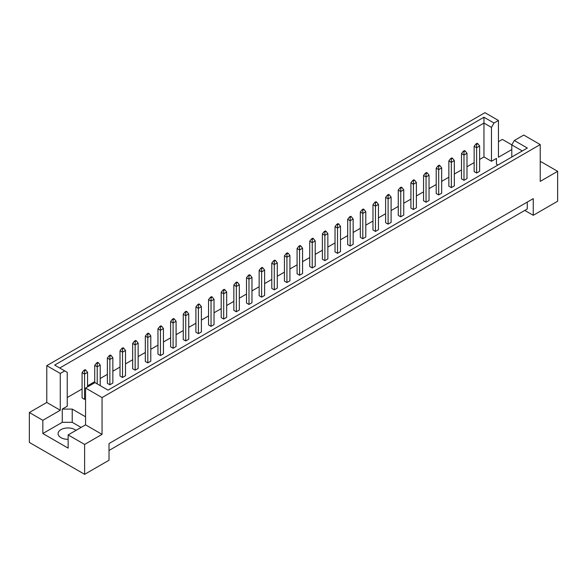 <?xml version="1.0" encoding="UTF-8"?>
<svg xmlns="http://www.w3.org/2000/svg" width="587" height="587" viewBox="0 0 587 587"><rect width="100%" height="100%" fill="white"/><g stroke="black" fill="none" stroke-linecap="round" stroke-linejoin="round"><path stroke-width="0.88" d="M68.136 439.333A9.862 5.694 180 0 1 60.967 437.667A9.862 5.694 180 0 1 58.084 433.646A9.862 5.694 180 0 1 64.166 428.385A9.862 5.694 180 0 1 74.909 429.618A9.862 5.694 180 0 1 76.002 430.366M511.791 157.023L511.791 144.894L514.322 140.513L523.743 135.069L540.223 144.585L540.223 181.383L557.65 171.323L541.17 161.807L540.223 162.357M463.987 180.319L466.981 178.595L466.981 153.295L463.987 155.019L463.987 180.319L461.499 178.881L461.499 153.589L463.29 151.285L463.987 151.688L465.183 150.998L464.486 150.595L463.29 151.285M476.637 173.018L479.623 171.294L479.623 145.994L476.637 147.719L476.637 173.018L474.149 171.58L474.149 146.28L475.94 143.984L476.637 144.387L477.833 143.698L477.136 143.294L475.94 143.984M479.623 159.451L483.959 156.949L491.473 161.293L496.455 158.417L496.455 164.162L497.937 165.02M67.241 397.538L82.077 388.968M87.558 385.806L94.727 381.667M100.208 378.505L107.377 374.367M112.851 371.204L120.019 367.066M125.501 363.903L132.669 359.765M138.15 356.603L145.319 352.464M150.793 349.302L157.962 345.156M163.443 341.994L170.612 337.855M176.085 334.693L183.261 330.554M188.735 327.392L195.904 323.254M201.385 320.091L208.554 315.953M214.028 312.79L221.204 308.652M226.677 305.489L233.846 301.351M239.327 298.189L246.496 294.043M251.97 290.881L259.146 286.742M264.62 283.58L271.788 279.441M277.269 276.279L284.438 272.141M289.912 268.978L297.088 264.84M302.562 261.677L309.731 257.539M315.212 254.376L322.38 250.238M327.854 247.076L335.03 242.93M340.504 239.767L347.673 235.629M353.154 232.467L360.323 228.328M365.796 225.166L372.972 221.028M378.446 217.865L385.615 213.727M391.096 210.564L398.265 206.426M403.739 203.263L410.915 199.125M416.388 195.963L423.557 191.817M429.038 188.654L436.207 184.516M441.681 181.354L448.85 177.215M454.331 174.053L461.499 169.914M466.981 166.752L474.149 162.614M85.563 416.799L72.223 409.095L62.266 409.095L67.241 406.219L67.241 372.341L54.664 365.077L483.959 117.231L494.005 123.035L498.444 120.467L484.95 112.675L46.777 365.657L60.27 373.449L64.709 370.881M451.344 158.989L452.54 158.299L451.843 157.896L450.647 158.585L451.344 158.989L451.344 162.328L448.85 160.889L448.85 186.189L451.344 187.62L454.331 185.896L454.331 160.603L451.344 162.328L451.344 187.62M438.694 166.29L439.89 165.6L439.193 165.196L437.997 165.886L438.694 166.29L438.694 169.628L436.207 168.19L436.207 193.49L438.694 194.928L441.681 193.196L441.681 167.904L438.694 169.628L438.694 194.928M426.045 173.591L427.241 172.901L426.544 172.505L425.348 173.194L426.045 173.591L426.045 176.929L423.557 175.491L423.557 200.791L426.045 202.229L429.038 200.505L429.038 175.205L426.045 176.929L426.045 202.229M413.402 180.899L414.598 180.209L413.901 179.805L412.705 180.495L413.402 180.899L413.402 184.23L410.915 182.792L410.915 208.092L413.402 209.53L416.388 207.805L416.388 182.506L413.402 184.23L413.402 209.53M400.752 188.2L401.948 187.51L401.251 187.106L400.055 187.796L400.752 188.2L400.752 191.531L398.265 190.093L398.265 215.392L400.752 216.83L403.739 215.106L403.739 189.806L400.752 191.531L400.752 216.83M388.102 195.5L389.298 194.811L388.601 194.407L387.405 195.097L388.102 195.5L388.102 198.832L385.615 197.393L385.615 222.693L388.102 224.131L391.096 222.407L391.096 197.107L388.102 198.832L388.102 224.131M375.46 202.801L376.656 202.111L375.959 201.708L374.763 202.398L375.46 202.801L375.46 206.132L372.972 204.702L372.972 229.994L375.46 231.432L378.446 229.708L378.446 204.408L375.46 206.132L375.46 231.432M362.81 210.102L364.006 209.412L363.309 209.009L362.113 209.698L362.81 210.102L362.81 213.441L360.323 212.002L360.323 237.302L362.81 238.733L365.796 237.009L365.796 211.716L362.81 213.441L362.81 238.733M350.168 217.403L351.356 216.713L350.659 216.31L349.47 216.999L350.168 217.403L350.168 220.741L347.673 219.303L347.673 244.603L350.168 246.041L353.154 244.309L353.154 219.017L350.168 220.741L350.168 246.041M337.518 224.704L338.714 224.014L338.017 223.618L336.821 224.307L337.518 224.704L337.518 228.042L335.03 226.604L335.03 251.904L337.518 253.342L340.504 251.618L340.504 226.318L337.518 228.042L337.518 253.342M324.868 232.012L326.064 231.322L325.367 230.918L324.171 231.608L324.868 232.012L324.868 235.343L322.38 233.905L322.38 259.205L324.868 260.643L327.854 258.918L327.854 233.619L324.868 235.343L324.868 260.643M312.225 239.313L313.414 238.623L312.717 238.219L311.528 238.909L312.225 239.313L312.225 242.644L309.731 241.206L309.731 266.505L312.225 267.943L315.212 266.219L315.212 240.919L312.225 242.644L312.225 267.943M299.575 246.613L300.771 245.924L300.074 245.52L298.878 246.21L299.575 246.613L299.575 249.945L297.088 248.506L297.088 273.806L299.575 275.244L302.562 273.52L302.562 248.22L299.575 249.945L299.575 275.244M286.926 253.914L288.122 253.224L287.425 252.821L286.229 253.511L286.926 253.914L286.926 257.245L284.438 255.815L284.438 281.107L286.926 282.545L289.912 280.821L289.912 255.521L286.926 257.245L286.926 282.545M274.283 261.215L275.472 260.525L274.775 260.122L273.586 260.811L274.283 261.215L274.283 264.554L271.788 263.115L271.788 288.415L274.283 289.846L277.269 288.122L277.269 262.829L274.283 264.554L274.283 289.846M261.633 268.516L262.829 267.826L262.132 267.423L260.936 268.112L261.633 268.516L261.633 271.854L259.146 270.416L259.146 295.716L261.633 297.154L264.62 295.43L264.62 270.13L261.633 271.854L261.633 297.154M248.983 275.817L250.179 275.127L249.482 274.731L248.286 275.42L248.983 275.817L248.983 279.155L246.496 277.717L246.496 303.017L248.983 304.455L251.97 302.731L251.97 277.431L248.983 279.155L248.983 304.455M236.341 283.125L237.53 282.435L236.832 282.031L235.644 282.721L236.341 283.125L236.341 286.456L233.846 285.018L233.846 310.318L236.341 311.756L239.327 310.031L239.327 284.732L236.341 286.456L236.341 311.756M223.691 290.426L224.887 289.736L224.19 289.332L222.994 290.022L223.691 290.426L223.691 293.757L221.204 292.319L221.204 317.618L223.691 319.057L226.677 317.332L226.677 292.033L223.691 293.757L223.691 319.057M211.041 297.726L212.237 297.037L211.54 296.633L210.344 297.323L211.041 297.726L211.041 301.058L208.554 299.619L208.554 324.919L211.041 326.357L214.028 324.633L214.028 299.333L211.041 301.058L211.041 326.357M198.399 305.027L199.595 304.337L198.898 303.934L197.702 304.624L198.399 305.027L198.399 308.366L195.904 306.928L195.904 332.22L198.399 333.658L201.385 331.934L201.385 306.634L198.399 308.366L198.399 333.658M185.749 312.328L186.945 311.638L186.248 311.235L185.052 311.924L185.749 312.328L185.749 315.667L183.261 314.228L183.261 339.528L185.749 340.959L188.735 339.235L188.735 313.942L185.749 315.667L185.749 340.959M173.099 319.629L174.295 318.939L173.598 318.536L172.402 319.225L173.099 319.629L173.099 322.967L170.612 321.529L170.612 346.829L173.099 348.267L176.085 346.543L176.085 321.243L173.099 322.967L173.099 348.267M160.456 326.93L161.652 326.24L160.955 325.844L159.759 326.533L160.456 326.93L160.456 330.268L157.962 328.83L157.962 354.13L160.456 355.568L163.443 353.844L163.443 328.544L160.456 330.268L160.456 355.568M147.807 334.238L149.003 333.548L148.306 333.145L147.11 333.834L147.807 334.238L147.807 337.569L145.319 336.131L145.319 361.431L147.807 362.869L150.793 361.144L150.793 335.845L147.807 337.569L147.807 362.869M135.157 341.539L136.353 340.849L135.656 340.445L134.46 341.135L135.157 341.539L135.157 344.87L132.669 343.432L132.669 368.731L135.157 370.17L138.15 368.445L138.15 343.146L135.157 344.87L135.157 370.17M122.514 348.839L123.71 348.15L123.013 347.746L121.817 348.436L122.514 348.839L122.514 352.171L120.019 350.733L120.019 376.032L122.514 377.47L125.501 375.746L125.501 350.446L122.514 352.171L122.514 377.47M109.864 356.14L111.06 355.451L110.363 355.047L109.167 355.737L109.864 356.14L109.864 359.479L107.377 358.041L107.377 383.333L109.864 384.771L112.851 383.047L112.851 357.747L109.864 359.479L109.864 384.771M87.558 386.899L87.558 372.356L84.572 374.08L82.077 372.642L82.077 397.942L84.572 399.38L85.563 398.8M29.35 412.514L42.844 420.307L60.27 410.247L46.777 402.455L29.35 412.514L29.35 442.415L84.623 474.325L109.021 460.237L109.021 443.559L533.253 198.633L533.253 215.304L557.65 201.224L557.65 171.323M511.791 149.56L498.444 157.265L498.444 120.467M511.813 144.857L502.377 139.412L498.444 141.687M514.322 140.513L527.353 148.034L108.023 390.135L94.984 382.614L85.563 388.051L102.05 397.568L540.223 144.585M81.087 427.431L72.223 422.317L62.266 422.317L42.844 433.529L68.136 448.13L68.136 434.908L84.623 444.425L102.05 434.365L85.563 424.849L85.563 388.051M102.05 434.365L102.05 397.568M60.27 410.247L60.27 373.449M46.777 402.455L46.777 365.657M42.844 433.529L42.844 420.307M84.623 444.425L84.623 474.325M524.785 210.417L533.253 215.304M68.136 434.908L85.563 424.849M527.28 202.082L527.28 208.979L109.021 450.464M483.959 156.949L483.959 123.072L59.72 368.005M491.473 161.293L491.473 127.416L483.959 123.072L483.959 117.231M494.005 123.035L491.473 127.416M496.455 164.162L496.455 158.417M522.298 150.954L511.791 144.894M62.266 422.317L62.266 409.095M72.223 422.317L72.223 409.095M476.637 144.387L476.637 147.719L474.149 146.28M477.833 143.698L479.623 145.994M463.987 151.688L463.987 155.019L461.499 153.589M465.183 150.998L466.981 153.295M452.54 158.299L454.331 160.603M448.85 160.889L450.647 158.585M427.241 172.901L429.038 175.205M423.557 175.491L425.348 173.194M401.948 187.51L403.739 189.806M398.265 190.093L400.055 187.796M376.656 202.111L378.446 204.408M372.972 204.702L374.763 202.398M439.89 165.6L441.681 167.904M436.207 168.19L437.997 165.886M414.598 180.209L416.388 182.506M410.915 182.792L412.705 180.495M389.298 194.811L391.096 197.107M385.615 197.393L387.405 195.097M364.006 209.412L365.796 211.716M360.323 212.002L362.113 209.698M351.356 216.713L353.154 219.017M347.673 219.303L349.47 216.999M326.064 231.322L327.854 233.619M322.38 233.905L324.171 231.608M300.771 245.924L302.562 248.22M297.088 248.506L298.878 246.21M338.714 224.014L340.504 226.318M335.03 226.604L336.821 224.307M313.414 238.623L315.212 240.919M309.731 241.206L311.528 238.909M288.122 253.224L289.912 255.521M284.438 255.815L286.229 253.511M262.829 267.826L264.62 270.13M259.146 270.416L260.936 268.112M237.53 282.435L239.327 284.732M233.846 285.018L235.644 282.721M212.237 297.037L214.028 299.333M208.554 299.619L210.344 297.323M186.945 311.638L188.735 313.942M183.261 314.228L185.052 311.924M161.652 326.24L163.443 328.544M157.962 328.83L159.759 326.533M136.353 340.849L138.15 343.146M132.669 343.432L134.46 341.135M111.06 355.451L112.851 357.747M107.377 358.041L109.167 355.737M85.768 370.052L85.071 369.649L83.875 370.338L84.572 370.742L85.768 370.052L87.558 372.356M84.572 370.742L84.572 399.38M82.077 372.642L83.875 370.338M275.472 260.525L277.269 262.829M271.788 263.115L273.586 260.811M250.179 275.127L251.97 277.431M246.496 277.717L248.286 275.42M224.887 289.736L226.677 292.033M221.204 292.319L222.994 290.022M199.595 304.337L201.385 306.634M195.904 306.928L197.702 304.624M174.295 318.939L176.085 321.243M170.612 321.529L172.402 319.225M149.003 333.548L150.793 335.845M145.319 336.131L147.11 333.834M123.71 348.15L125.501 350.446M120.019 350.733L121.817 348.436M98.411 362.751L97.713 362.348L96.517 363.037L97.215 363.441L98.411 362.751L100.208 365.055L97.215 366.78L97.215 383.898M97.215 363.441L97.215 366.78L94.727 365.341L94.727 382.761M100.208 385.622L100.208 365.055M94.727 365.341L96.517 363.037"/></g></svg>
